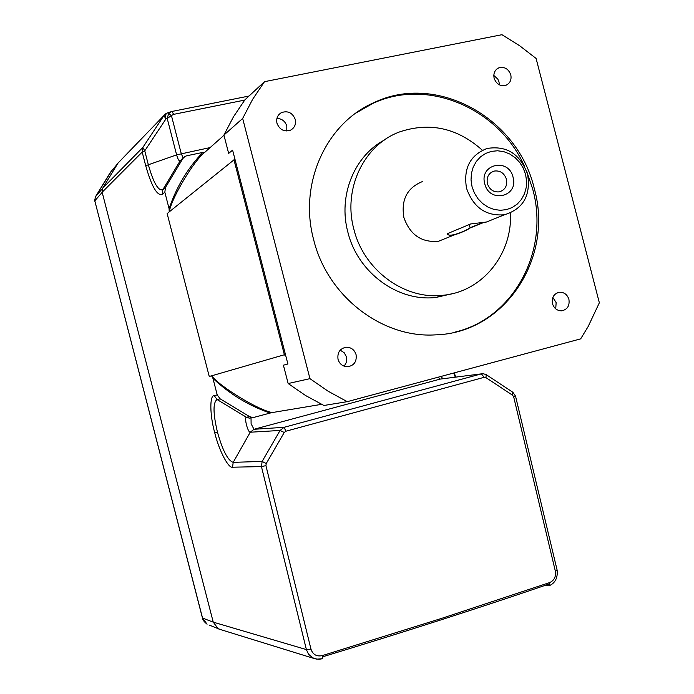 <?xml version="1.0" encoding="UTF-8"?>
<svg xmlns="http://www.w3.org/2000/svg" width="694" height="694" viewBox="0 0 694 694"><rect width="100%" height="100%" fill="white"/><g stroke="black" fill="none" stroke-linecap="round" stroke-linejoin="round"><path stroke-width="1.04" d="M265.932 465.639L310.99 649.22C312.855 654.598 316.603 656.741 322.233 655.622L440.95 618.606L549.735 582.552C554.211 580.453 556.094 576.679 555.365 571.24L513.664 396.803L512.562 395.216L485.93 377.623L484.152 377.319L285.885 431.217L284.245 432.475L266.227 463.557L265.932 465.639L261.447 466.594L262.141 461.415L266.227 463.557M310.99 649.22L306.392 649.593L261.447 466.594L232.559 467.201C228.352 468.597 218.827 449.972 214.706 432.674C209.857 415.316 209.475 395.172 214.212 395.641L217.213 394.886L212.945 378.386L211.601 375.827L284.375 354.755L233.982 159.872L169.223 211.878L169.093 208.721L164.834 192.221L162.196 194.398L162.847 189.653C158.353 191.327 153.495 182.947 148.273 164.513L144.751 150.85L142.183 152.073L142.834 147.44L102.738 188.143L118.067 163.029L165.476 113.955M162.196 194.398C157.104 196.029 151.613 186.46 145.705 165.701L142.183 152.073L102.148 192.229L213.24 622.145L218.098 628.66L221.785 629.944M169.093 208.721C176.328 187.18 187.536 168.416 202.726 152.428L186.677 155.794L185.003 156.428L182.852 158.51L165.493 187.432L164.834 192.221M217.213 394.886L220.128 398.824L249.571 416.608L252.555 417.484L254.282 417.294L270.105 413.06C248.877 405.738 229.827 394.183 212.945 378.386M232.559 467.201L233.193 462.351C227.901 460.66 222.644 450.562 217.43 432.076C213.006 413.208 212.902 402.364 217.101 399.553L220.128 398.824M322.372 658.71L316.785 659.179L312.413 657.686L308.422 654.06L306.392 649.593L213.24 622.145L202.457 618.042C202.561 619.759 204.105 621.815 207.081 624.192L202.553 618.12L95.061 201.85L202.457 618.042M102.148 192.229L102.738 188.143M164.044 115.43L118.067 163.029M202.726 152.428L204.799 152.298C194.025 160.392 171.548 197.929 169.223 211.878L167.159 213.622L209.232 376.417L211.601 375.827C220.449 387.113 258.636 410.232 272.022 412.514L270.105 413.06M223.98 135.295L204.799 152.298M233.982 159.872L234.607 157.885L232.603 150.13L228.656 153.409L223.919 135.078L242.666 118.448L309.949 378.655L288.157 383.53L283.412 365.191L287.897 363.994L234.607 157.885M284.375 354.755L285.893 356.239M271.363 412.704L321.574 404.333M322.45 658.745L322.233 655.622M209.631 625.225L218.098 628.66M170.62 111.864L167.315 113.009C165.684 113.651 165.224 115.638 165.918 118.978L144.751 150.85L142.834 147.44L163.931 115.612L165.918 118.978L167.228 118.527L168.573 113.721L171.253 111.639L172.008 111.448L173.621 114.363L244.722 100.083M182.08 158.891L180.136 160.852L162.847 189.653L165.493 187.432M214.212 395.641L217.101 399.553L246.413 417.25L249.163 418.109L251.089 417.927M284.245 432.475L280.081 430.454L284.106 427.313L254.004 429.291L251.107 423.826L251.028 417.944M485.93 377.623L486.26 374.665L483.093 373.676M484.152 377.319L481.419 373.858L482.998 373.676M512.562 395.216L512.771 392.223L486.338 374.717M555.365 571.24L557.1 570.052M549.735 582.552L548.937 585.84M322.537 658.701L322.918 656.732C404.992 631.818 480.526 607.536 549.527 583.88L548.989 585.814L544.92 585.45M285.885 431.217L284.106 427.313L481.419 373.858L440.178 379.098L254.004 429.291L250.256 432.223L233.193 462.351L262.141 461.415L280.081 430.454L250.256 432.223C247.871 432.726 243.915 417.294 246.413 417.25L249.571 416.608M453.815 372.99L455.255 377.18M94.696 200.375L95.52 196.68L94.696 200.375L95.017 201.971M111.257 171.383L95.442 196.818M168.573 113.721L171.418 115.542L167.228 118.527L176.623 154.866L145.705 165.701M288.157 383.53L305.551 395.511L323.933 405.478L347.269 401.661L328.097 391.208L309.949 378.655M510.784 74.822C511.704 79.749 510.125 83.228 506.056 85.241C500.409 86.603 496.436 84.278 494.128 78.266C493.217 73.425 494.735 69.981 498.691 67.917C504.399 66.433 508.433 68.732 510.784 74.822M568.915 299.383C569.809 305.785 567.38 309.593 561.637 310.825C557.1 310.773 554.046 308.379 552.467 303.651C551.583 297.353 553.942 293.545 559.564 292.235C564.187 292.191 567.31 294.577 568.915 299.383M356.074 354.643C356.924 361.739 353.975 365.79 347.243 366.77C342.61 366.441 339.539 363.96 338.03 359.327C337.171 352.387 340.008 348.345 346.549 347.2C351.329 347.399 354.504 349.88 356.074 354.643M295.245 119.437C296.173 124.295 294.603 127.87 290.534 130.168C284.15 132.112 279.63 129.795 276.967 123.22C276.047 118.509 277.531 114.978 281.4 112.628C287.88 110.459 292.495 112.723 295.245 119.437M534.233 188.395C554.072 257.543 504.963 333.25 435.312 334.872C382.281 338.342 327.447 296.399 313.688 239.82C298.429 184.066 325.946 123.254 374.005 102.599C436.595 72.488 517.967 117.937 534.233 188.395M347.269 401.661L580.678 338.854L588.191 326.466L599.347 302.784L536.089 58.435L519.572 45.691L501.944 34.7L264.518 81.666L252.625 99.346L242.666 118.448M499.324 84.833L499.021 81.918L497.806 79.081L493.807 75.429M555.729 308.847L556.146 302.61L552.84 297.431M344.215 366.241L346.566 361.982L346.549 357.02L344.215 352.734L340.199 350.149M286.804 131.019L286.813 126.056C285.173 121.181 281.877 118.631 276.915 118.414M455.082 332.088C514.159 318.216 549.778 250.239 532.688 189.054L526.555 170.924M264.518 81.666L244.904 99.841L233.488 116.783L223.919 135.078M524.326 165.918C498.466 108.143 427.495 77.52 372.773 103.467L356.117 112.94M453.477 293.415L436.118 297.422C398.183 302.194 357.679 272.733 347.868 232.152C338.039 195.942 354.061 156.193 384.311 140.058M510.454 212.963C512.588 254.073 482.382 291.784 443.032 295.271C404.715 300.086 363.795 270.27 353.871 229.22C342.732 188.785 364.012 144.699 399.891 131.808C430.011 121.875 457.511 128.026 482.391 150.251M422.724 181.446C407.17 187.649 400.898 199.69 403.899 217.569C410.033 234.867 421.579 242.77 438.513 241.26L448.038 237.435M466.55 188.317C463.193 168.512 470.02 155.23 487.014 148.481C506.655 145.324 520.188 153.929 527.605 174.298C530.979 195.422 523.276 208.911 504.503 214.758C485.991 216.328 473.334 207.515 466.55 188.317M472.041 186.677L471.026 179.998L471.434 173.353L473.221 167.072L476.301 161.485L480.508 156.853L485.644 153.426L491.421 151.37L497.572 150.772L503.775 151.656L509.717 153.981L515.113 157.633L519.702 162.413L523.241 168.087L525.575 174.385L526.581 180.978L526.208 187.554L524.473 193.791L521.463 199.369L517.325 204.01L512.25 207.489L506.499 209.623L500.357 210.299L494.128 209.475L488.125 207.194L482.66 203.568L478.01 198.762L474.401 193.036L472.041 186.677M483.761 222.47L470.272 227.901C466.637 230.33 461.232 232.707 454.058 235.014C449.33 235.466 447.11 235.014 447.387 233.67L470.723 223.945L486.39 222.037L504.503 214.758M482.937 222.574L469.899 227.832C466.108 230.937 448.298 238.146 447.639 233.852L447.769 233.34M513.066 177.256C518.895 196.784 489.27 203.758 484.768 183.754C478.999 164.044 508.702 157.391 513.066 177.256M487.388 183.606C489.574 189.731 493.616 192.464 499.524 191.813C505.197 189.878 507.514 185.688 506.455 179.226C504.208 172.997 500.079 170.282 494.059 171.088C488.559 173.11 486.338 177.282 487.388 183.606M214.706 432.674L217.43 432.076M182.852 158.51L180.136 160.852C179.052 161.286 177.881 159.29 176.623 154.866L210.126 147.579M102.183 192.351L94.844 200.783L95.061 201.85M102.504 188.568L95.52 196.68L110.277 172.52L117.711 163.619M183.173 157.998L181.255 153.617L171.418 115.542L173.621 114.363M438.061 377.224L440.178 379.098L441.618 378.915M513.664 396.803L515.529 396.127L512.866 392.284M442.703 378.777L441.202 376.382M470.272 227.901L469.075 224.622M218.775 629.024L314.963 658.771L319.049 659.3L322.693 658.667M183.242 157.937L182.27 158.779M252.555 417.493L249.38 418.126M250.976 417.962L249.163 418.118M515.529 396.127L557.109 570.078C557.898 577.833 555.235 583.064 549.136 585.771L548.989 585.823M454.275 372.86L455.724 377.12M249.007 96.041L172.103 111.43M166.994 113.122L165.502 113.929M172.008 111.448L171.253 111.639M496.652 69.192L498.691 67.917M557.1 292.885L559.564 292.235M342.619 348.258L346.549 347.2M278.615 114.926L281.4 112.628M372.773 103.467L374.005 102.599M436.118 297.422L443.032 295.271M454.058 235.014L438.513 241.26M490.927 172.572L494.059 171.088"/></g></svg>
